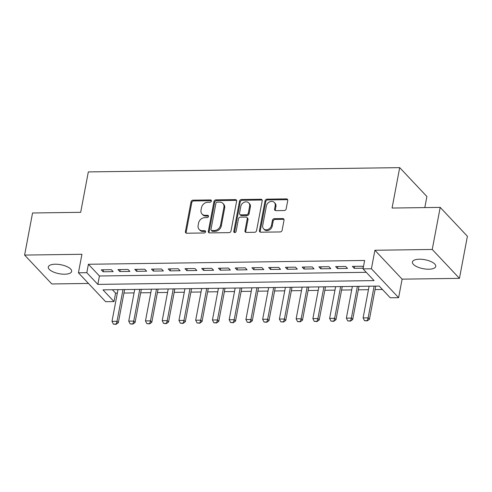<?xml version="1.0" encoding="UTF-8"?>
<svg xmlns="http://www.w3.org/2000/svg" width="492" height="492" viewBox="0 0 492 492"><rect width="100%" height="100%" fill="white"/><g stroke="black" fill="none" stroke-linecap="round" stroke-linejoin="round"><path stroke-width="0.74" d="M211.382 201.074A1.273 1.039 -43.3 0 0 210.447 199.93L192.987 200.17A1.82 1.488 -43.3 0 0 191.031 201.849L185.416 231.591A1.82 1.488 -43.3 0 0 185.73 232.821A1.82 1.488 -43.3 0 0 186.745 233.22L204.205 232.98A1.273 1.039 -43.3 0 0 204.641 230.668L202.384 230.699A5.83 4.76 -43.3 0 1 199.137 229.407A5.83 4.76 -43.3 0 1 198.122 225.484L198.59 223.005A5.83 4.76 -43.3 0 1 204.85 217.648L207.107 217.618A1.273 1.039 -43.3 0 0 207.544 215.299L205.287 215.33A5.83 4.76 -43.3 0 1 202.04 214.038A5.83 4.76 -43.3 0 1 201.025 210.115L201.492 207.636A5.83 4.76 -43.3 0 1 207.753 202.28L210.01 202.249A1.273 1.039 -43.3 0 0 211.382 201.074M211.394 200.73A1.273 1.039 -43.3 0 0 211.185 200.711L193.725 200.951A1.82 1.488 -43.3 0 0 191.769 202.63L186.148 232.372A1.82 1.488 -43.3 0 0 186.185 233.128M205.588 231.468A1.273 1.039 -43.3 0 0 205.379 231.449L203.116 231.48L202.384 230.699M208.491 216.099A1.273 1.039 -43.3 0 0 208.282 216.08L206.019 216.111L205.287 215.33M419.381 259.216A11.876 4.563 -169.3 0 0 412.413 262.008A11.876 4.563 -169.3 0 0 428.79 269.21A11.876 4.563 -169.3 0 0 435.752 266.418A11.876 4.563 -169.3 0 0 419.381 259.216M55.258 264.216A11.876 4.563 -169.3 0 0 48.296 267.008A11.876 4.563 -169.3 0 0 64.667 274.21A11.876 4.563 -169.3 0 0 71.635 271.418A11.876 4.563 -169.3 0 0 55.258 264.216M284.21 210.539A1.82 1.488 -43.3 0 0 286.159 208.866L287.74 200.521A1.82 1.488 -43.3 0 0 287.42 199.291A1.82 1.488 -43.3 0 0 286.405 198.891L267.021 199.155A1.82 1.488 -43.3 0 0 265.065 200.828L259.444 230.576A1.82 1.488 -43.3 0 0 259.758 231.8A1.82 1.488 -43.3 0 0 260.772 232.206L280.163 231.941A1.82 1.488 -43.3 0 0 282.119 230.262L284.025 220.182A1.82 1.488 -43.3 0 0 283.706 218.958A1.82 1.488 -43.3 0 0 282.691 218.553L274.395 218.669A1.82 1.488 -43.3 0 0 272.439 220.342L271.492 225.342A4.871 3.979 -43.3 0 1 268.134 229.413A4.871 3.979 -43.3 0 1 263.552 228.743A4.871 3.979 -43.3 0 1 262.703 225.465L266.406 205.884A4.871 3.979 -43.3 0 1 269.764 201.812A4.871 3.979 -43.3 0 1 274.345 202.483A4.871 3.979 -43.3 0 1 275.194 205.761L274.579 209.026A1.82 1.488 -43.3 0 0 274.893 210.25A1.82 1.488 -43.3 0 0 275.907 210.656L284.21 210.539M363.041 268.89L371.411 268.773L398.612 297.666L390.242 297.777L379.209 286.067L102.982 289.862L114.009 301.571L105.639 301.688L78.437 272.802L86.807 272.685L97.84 284.394L374.068 280.6L363.041 268.89L364.627 260.471L88.4 264.265L86.807 272.685M78.437 272.802L81.936 254.284L24.6 255.071L32.552 212.981L80.682 212.323L88.32 171.917L399.701 167.637L392.069 208.042L440.199 207.384L432.247 249.469L374.91 250.256L371.411 268.773M236.634 201.222A1.82 1.488 -43.3 0 0 236.32 199.998A1.82 1.488 -43.3 0 0 235.305 199.592L215.914 199.857A1.82 1.488 -43.3 0 0 213.958 201.535L208.337 231.277A1.82 1.488 -43.3 0 0 208.651 232.507A1.82 1.488 -43.3 0 0 209.666 232.907L229.057 232.642A1.82 1.488 -43.3 0 0 231.012 230.963L236.634 201.222M241.467 199.506L260.858 199.242A1.82 1.488 -43.3 0 1 261.867 199.647A1.82 1.488 -43.3 0 1 262.187 200.871L256.566 230.613A1.82 1.488 -43.3 0 1 254.61 232.292L246.314 232.402A1.82 1.488 -43.3 0 1 245.299 232.003A1.82 1.488 -43.3 0 1 244.979 230.773L247.261 218.712A1.82 1.488 -43.3 0 0 246.941 217.482A1.82 1.488 -43.3 0 0 245.932 217.083L240.422 217.157A1.82 1.488 -43.3 0 0 238.472 218.829L236.098 231.394A1.273 1.039 -43.3 0 1 233.798 231.424L239.512 201.185A1.82 1.488 -43.3 0 1 241.467 199.506L242.199 200.287L261.59 200.023L260.858 199.242M440.199 207.384L467.4 236.271L459.448 278.361L432.247 249.469M24.6 255.071L51.801 283.958L88.474 283.453M111.309 269.69L101.266 269.825L103.105 271.775L113.148 271.639L111.309 269.69M128.049 269.456L118.006 269.598L119.845 271.547L129.888 271.412L128.049 269.456M144.789 269.229L134.746 269.364L136.585 271.32L146.628 271.178L144.789 269.229M161.53 268.995L151.487 269.136L153.326 271.086L163.369 270.951L161.53 268.995M178.27 268.767L168.227 268.903L170.066 270.858L180.109 270.717L178.27 268.767M195.017 268.54L184.967 268.675L186.806 270.625L196.849 270.489L195.017 268.54M211.757 268.306L201.708 268.447L203.547 270.397L213.596 270.262L211.757 268.306M228.497 268.078L218.454 268.214L220.287 270.17L230.336 270.028L228.497 268.078M245.237 267.845L235.194 267.986L237.033 269.936L247.076 269.8L245.237 267.845M261.978 267.617L251.935 267.753L253.774 269.708L263.817 269.567L261.978 267.617M278.718 267.39L268.675 267.525L270.514 269.475L280.557 269.339L278.718 267.39M295.458 267.156L285.415 267.297L287.254 269.247L297.297 269.112L295.458 267.156M312.199 266.928L302.156 267.064L303.995 269.019L314.037 268.878L312.199 266.928M328.945 266.695L318.896 266.836L320.735 268.786L330.778 268.65L328.945 266.695M345.685 266.467L335.636 266.603L337.475 268.558L347.524 268.417L345.685 266.467M88.4 264.265L99.427 275.981L366.263 272.316M363.354 267.224L362.426 266.24L352.383 266.375L354.215 268.325L363.17 268.202M112.379 289.733L115.602 293.158L117.33 293.134M123.941 293.041L134.07 292.906M140.681 292.814L150.81 292.672M157.428 292.58L167.551 292.445M174.168 292.353L184.291 292.211M190.908 292.125L201.031 291.984M207.649 291.891L217.772 291.756M224.389 291.664L234.518 291.522M241.129 291.43L251.258 291.295M257.87 291.202L267.999 291.061M274.61 290.975L284.739 290.833M291.356 290.741L301.479 290.606M308.097 290.514L318.219 290.372M324.837 290.28L334.96 290.145M341.577 290.052L351.7 289.911M358.317 289.825L368.447 289.683M375.058 289.591L382.438 289.493M424.811 207.593L426.902 196.529L399.701 167.637M374.91 250.256L402.112 279.148L459.448 278.361M402.112 279.148L398.612 297.666M115.602 293.158L114.009 301.571M99.427 275.981L97.84 284.394M103.105 271.775L103.474 269.794M119.845 271.547L120.22 269.567M136.585 271.32L136.96 269.333M153.326 271.086L153.701 269.106M170.066 270.858L170.441 268.872M186.806 270.625L187.181 268.644M203.547 270.397L203.922 268.417M220.287 270.17L220.662 268.183M237.033 269.936L237.402 267.955M253.774 269.708L254.149 267.722M270.514 269.475L270.889 267.494M287.254 269.247L287.629 267.267M303.995 269.019L304.37 267.033M320.735 268.786L321.11 266.805M337.475 268.558L337.85 266.578M354.215 268.325L354.591 266.344M202.04 214.038L202.778 214.82A5.83 4.76 -43.3 0 0 206.019 216.111M199.137 229.407L199.875 230.188A5.83 4.76 -43.3 0 0 203.116 231.48M236.597 200.472A1.82 1.488 -43.3 0 0 236.037 200.373L216.646 200.638A1.82 1.488 -43.3 0 0 214.69 202.317L209.069 232.058A1.82 1.488 -43.3 0 0 209.112 232.808M217.286 202.144A1.273 1.039 -43.3 0 0 215.914 203.319L210.982 229.426A1.273 1.039 -43.3 0 0 211.911 230.57L214.297 230.539A5.83 4.76 -43.3 0 0 220.551 225.176L223.928 207.329A5.83 4.76 -43.3 0 0 222.913 203.405A5.83 4.76 -43.3 0 0 219.666 202.114L217.286 202.144M211.203 230.287L211.935 231.068A1.273 1.039 -43.3 0 0 212.649 231.351L211.911 230.57M222.913 203.405L223.645 204.186A5.83 4.76 -43.3 0 1 224.66 208.11L221.289 225.957A5.83 4.76 -43.3 0 1 215.029 231.32L212.649 231.351M262.15 200.121A1.82 1.488 -43.3 0 0 261.59 200.023M246.941 217.482L247.679 218.263A1.82 1.488 -43.3 0 1 247.999 219.493L245.717 231.554A1.82 1.488 -43.3 0 0 245.754 232.304M242.199 200.287A1.82 1.488 -43.3 0 0 240.244 201.966L234.53 232.206A1.273 1.039 -43.3 0 0 234.518 232.544M249.628 206.191A4.871 3.979 -43.3 0 0 248.78 202.913A4.871 3.979 -43.3 0 0 244.192 202.243A4.871 3.979 -43.3 0 0 240.834 206.314L239.53 213.214A1.82 1.488 -43.3 0 0 239.85 214.438A1.82 1.488 -43.3 0 0 240.865 214.844L246.369 214.77A1.82 1.488 -43.3 0 0 248.325 213.091L249.628 206.191L250.36 206.972A4.871 3.979 -43.3 0 0 249.512 203.694L248.78 202.913M239.85 214.438L240.582 215.219A1.82 1.488 -43.3 0 0 241.597 215.625L240.865 214.844M250.36 206.972L249.057 213.872A1.82 1.488 -43.3 0 1 247.101 215.551L241.597 215.625M274.345 202.483L275.083 203.264A4.871 3.979 -43.3 0 1 275.932 206.542L275.311 209.807A1.82 1.488 -43.3 0 0 275.354 210.558M263.552 228.743L264.284 229.524A4.871 3.979 -43.3 0 0 268.872 230.195A4.871 3.979 -43.3 0 0 272.23 226.123L271.492 225.342M283.982 219.432A1.82 1.488 -43.3 0 0 283.429 219.334L275.126 219.45A1.82 1.488 -43.3 0 0 273.177 221.123L272.23 226.123M287.703 199.77A1.82 1.488 -43.3 0 0 287.143 199.672L267.753 199.937A1.82 1.488 -43.3 0 0 265.797 201.609L260.176 231.357A1.82 1.488 -43.3 0 0 260.219 232.107M117.982 289.659L111.991 321.368L117.016 321.301L123.006 289.585M115.897 324.093L113.388 324.13L116.118 324.326L117.016 321.301L118.338 322.709L124.599 289.567M111.991 321.368L113.388 324.13M116.118 324.326L118.338 322.709M134.728 289.425L128.732 321.141L133.756 321.073L139.746 289.358M132.637 323.865L130.128 323.896L132.858 324.099L133.756 321.073L135.079 322.475L141.339 289.333M128.732 321.141L130.128 323.896M132.858 324.099L135.079 322.475M151.468 289.198L145.472 320.907L150.497 320.839L156.487 289.13M149.377 323.631L146.868 323.668L149.599 323.865L150.497 320.839L151.819 322.248L158.08 289.105M145.472 320.907L146.868 323.668M149.599 323.865L151.819 322.248M168.209 288.964L162.219 320.679L167.237 320.612L173.233 288.896M166.118 323.404L163.608 323.435L166.339 323.638L167.237 320.612L168.559 322.014L174.826 288.878M162.219 320.679L163.608 323.435M166.339 323.638L168.559 322.014M184.949 288.736L178.959 320.452L183.977 320.378L189.973 288.669M182.864 323.17L180.349 323.207L183.079 323.404L183.977 320.378L185.299 321.786L191.566 288.644M178.959 320.452L180.349 323.207M183.079 323.404L185.299 321.786M201.689 288.509L195.699 320.218L200.718 320.151L206.714 288.435M199.604 322.943L197.089 322.98L199.826 323.176L200.718 320.151L202.046 321.559L208.307 288.417M195.699 320.218L197.089 322.98M199.826 323.176L202.046 321.559M218.43 288.275L212.439 319.991L217.464 319.923L223.454 288.207M216.345 322.715L213.829 322.746L216.566 322.949L217.464 319.923L218.786 321.325L225.047 288.183M212.439 319.991L213.829 322.746M216.566 322.949L218.786 321.325M235.17 288.048L229.18 319.757L234.204 319.689L240.194 287.98M233.085 322.481L230.576 322.518L233.306 322.715L234.204 319.689L235.527 321.098L241.787 287.955M229.18 319.757L230.576 322.518M233.306 322.715L235.527 321.098M251.916 287.814L245.92 319.529L250.945 319.462L256.935 287.746M249.825 322.254L247.316 322.285L250.047 322.488L250.945 319.462L252.267 320.864L258.528 287.728M245.92 319.529L247.316 322.285M250.047 322.488L252.267 320.864M268.657 287.586L262.66 319.302L267.685 319.228L273.675 287.519M266.566 322.02L264.056 322.057L266.787 322.254L267.685 319.228L269.007 320.636L275.268 287.494M262.66 319.302L264.056 322.057M266.787 322.254L269.007 320.636M285.397 287.359L279.401 319.068L284.425 319.001L290.415 287.285M283.306 321.793L280.797 321.829L283.527 322.026L284.425 319.001L285.747 320.409L292.008 287.267M279.401 319.068L280.797 321.829M283.527 322.026L285.747 320.409M302.137 287.125L296.147 318.841L301.166 318.773L307.162 287.057M300.046 321.565L297.537 321.596L300.268 321.799L301.166 318.773L302.488 320.175L308.755 287.033M296.147 318.841L297.537 321.596M300.268 321.799L302.488 320.175M318.877 286.897L312.887 318.607L317.906 318.539L323.902 286.83M316.793 321.331L314.277 321.368L317.008 321.565L317.906 318.539L319.228 319.948L325.495 286.805M312.887 318.607L314.277 321.368M317.008 321.565L319.228 319.948M335.618 286.664L329.628 318.379L334.646 318.312L340.642 286.596M333.533 321.104L331.018 321.135L333.754 321.337L334.646 318.312L335.974 319.714L342.235 286.578M329.628 318.379L331.018 321.135M333.754 321.337L335.974 319.714M352.358 286.436L346.368 318.152L351.393 318.078L357.383 286.369M350.273 320.87L347.758 320.907L350.495 321.104L351.393 318.078L352.715 319.486L358.976 286.344M346.368 318.152L347.758 320.907M350.495 321.104L352.715 319.486M369.098 286.209L363.108 317.918L368.133 317.85L374.123 286.135M367.014 320.643L364.504 320.679L367.235 320.876L368.133 317.85L369.455 319.259L375.716 286.116M363.108 317.918L364.504 320.679M367.235 320.876L369.455 319.259M211.185 200.711L210.447 199.93M205.379 231.449L204.641 230.668M208.282 216.08L207.544 215.299M186.148 232.372L185.416 231.591M191.769 202.63L191.031 201.849M193.725 200.951L192.987 200.17M209.069 232.058L208.337 231.277M214.69 202.317L213.958 201.535M216.646 200.638L215.914 199.857M236.037 200.373L235.305 199.592M215.029 231.32L214.297 230.539M221.289 225.957L220.551 225.176M224.66 208.11L223.928 207.329M245.717 231.554L244.979 230.773M247.999 219.493L247.261 218.712M234.53 232.206L233.798 231.424M240.244 201.966L239.512 201.185M247.101 215.551L246.369 214.77M249.057 213.872L248.325 213.091M275.311 209.807L274.579 209.026M275.932 206.542L275.194 205.761M273.177 221.123L272.439 220.342M275.126 219.45L274.395 218.669M283.429 219.334L282.691 218.553M260.176 231.357L259.444 230.576M265.797 201.609L265.065 200.828M267.753 199.937L267.021 199.155M287.143 199.672L286.405 198.891"/></g></svg>
